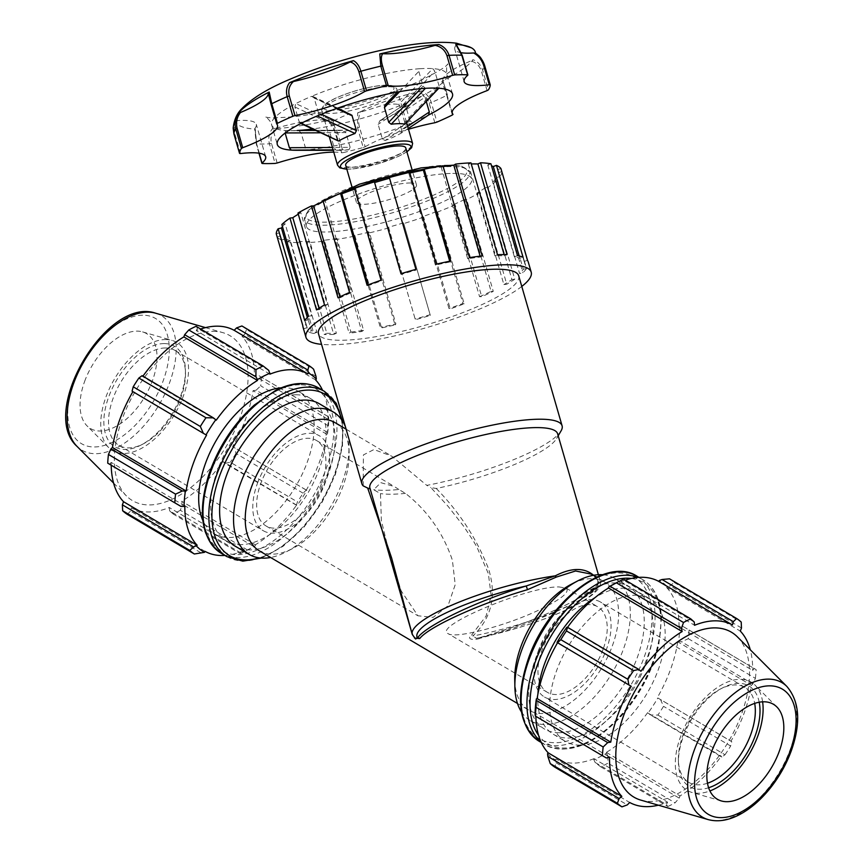 <?xml version="1.0" encoding="UTF-8"?>
<svg xmlns="http://www.w3.org/2000/svg" width="864" height="864" viewBox="0 0 864 864"><rect width="100%" height="100%" fill="white"/><g stroke="black" fill="none" stroke-linecap="round" stroke-linejoin="round"><path stroke-width="0.65" stroke-dasharray="4.32 3.24" d="M452.758 173.394A85.979 17.712 -16.1 0 1 471.658 178.826A85.979 17.712 -16.1 0 1 393.995 219.737A85.979 17.712 -16.1 0 1 306.482 226.616A85.979 17.712 -16.1 0 1 358.7 193.979A85.979 17.712 -16.1 0 1 452.758 173.394M409.601 182.984A31.266 6.448 -16.1 0 1 416.48 184.961A31.266 6.448 -16.1 0 1 388.238 199.843A31.266 6.448 -16.1 0 1 356.411 202.338A31.266 6.448 -16.1 0 1 375.397 190.469A31.266 6.448 -16.1 0 1 409.601 182.984M557.604 433.739A97.697 20.131 -16.1 0 1 556.675 438.415A97.697 20.131 -16.1 0 1 436.244 488.484L430.877 487.577L448.006 506.218L463.482 526.014L473.396 541.004L476.917 547.063L488.354 573.642L491.195 595.739L486.108 616.01L471.668 635.051A2.408 1.091 -132.1 0 1 472.824 636.012L476.539 638.334L480.341 637.416L480.6 638.118C476.129 640.192 465.091 640.127 471.668 635.051M436.244 488.484C459.41 512.071 476.863 538.909 488.603 569.009C496.822 595.836 491.562 618.17 472.824 636.012A97.697 20.131 163.9 0 0 599.951 580.111A97.697 20.131 163.9 0 0 593.957 575.564A2.408 2.02 -47.7 0 0 594.508 576.558A2.408 2.02 -47.7 0 0 594.508 576.569A2.408 2.02 -47.7 0 0 594.778 576.763C599.357 581.278 599.908 585.403 596.43 589.14C588.686 595.696 574.981 603.31 555.314 611.982C531.468 622.307 506.563 631.012 480.6 638.118M593.633 575.262L593.957 575.564C598.244 578.848 599.4 582.131 597.413 585.425A93.841 19.332 -16.1 0 1 480.33 637.47C527.116 624.532 582.649 599.854 597.413 585.425A2.408 2.192 47 0 0 596.43 589.14M598.385 574.711L599.951 580.111C607.63 597.132 537.559 625.946 476.539 638.334L480.341 637.427C505.958 629.996 529.027 621.724 549.526 612.598L560.65 607.5C577.206 599.616 589.129 592.434 596.43 585.943C598.795 583.762 598.147 580.64 594.508 576.558L594.778 576.763M412.247 634.403A97.697 20.131 163.9 0 0 413.521 636.466L410.195 627.275L413.424 636.163L415.541 638.971L413.521 636.466A2.408 1.825 -25.1 0 0 413.424 636.163L413.424 636.163A2.408 1.825 -25.1 0 0 412.808 635.504L414.482 638.064M370.202 489.078L370.31 488.992A97.697 20.131 -16.1 0 1 369.9 488.03M412.117 633.971L412.808 635.504M372.179 495.893L370.31 488.992M561.103 430.801A104.209 21.47 -16.1 0 1 426.784 485.374L430.877 487.577M350.719 114.113L348.948 114.037L311.386 96.412A91.184 18.792 -16.1 0 1 419.861 68.72L418.813 71.366L423.079 86.13L425.401 88.322M404.525 124.135L404.73 122.202L439.085 86.011L438.826 88.247M404.73 122.202L400.453 107.438L398.682 104.501L432.788 68.623L434.819 71.248L400.453 107.438M439.085 86.011L434.819 71.248M384.944 105.095L397.408 92.059M297.227 130.507A91.184 18.792 -16.1 0 1 290.812 130.691A91.184 18.792 -16.1 0 1 285.671 130.529L288.695 130.518L285.671 130.529A91.184 18.792 -16.1 0 1 271.642 124.913A91.184 18.792 -16.1 0 1 295.801 103.594L294.872 106.963L299.149 121.727L301.342 123.25L300.812 123.52M299.149 121.727L338.958 140.875M337.144 139.45L332.878 124.686L294.872 106.963M321.376 114.221L318.449 112.838L317.207 115.938M318.449 112.838L314.172 98.075L336.474 108.54M314.172 98.075L313.006 96.53L311.386 96.412A91.184 18.792 -16.1 0 0 295.801 103.594L333.547 121.122L332.878 124.686M298.598 130.432L301.104 132.818L305.381 147.593L304.398 150.012A91.184 18.792 -16.1 0 1 296.471 150.282M305.381 147.593L350.136 147.344L348.905 149.753L304.398 150.012A91.184 18.792 -16.1 0 0 412.592 122.396L385.085 140.519L382.417 139.104L378.14 124.34L379.825 120.776L407.074 102.74L379.825 120.776A39.074 8.057 -16.1 0 0 395.226 113.681L397.44 115.452L425.045 97.222L426.287 101.52M350.136 147.344L345.87 132.581L301.104 132.818M333.104 149.893L335.588 149.85L334.141 147.463L329.864 132.7L330.102 130.302L315.544 130.442L330.102 130.302A39.074 8.057 -16.1 0 0 335.059 130.734A39.074 8.057 -16.1 0 0 342.868 130.205L298.663 130.421M315.457 130.399L342.868 130.205L345.87 132.581M285.671 130.529L285.109 132.948M407.668 126.36L401.717 130.216L401.155 133.121L408.283 128.488M401.717 130.216L397.44 115.452M382.417 139.104L410.022 120.884L412.592 122.396A91.184 18.792 -16.1 0 0 428.458 115.085A91.184 18.792 -16.1 0 0 428.522 115.052M410.022 120.884L405.745 106.11L378.14 124.34M419.861 68.72A91.184 18.792 -16.1 0 1 432.788 68.623A91.184 18.792 -16.1 0 1 446.828 74.239A91.184 18.792 -16.1 0 1 422.658 95.558L425.045 97.222M405.745 106.11L407.074 102.74A91.184 18.792 -16.1 0 0 415.238 99.144A91.184 18.792 -16.1 0 0 422.658 95.558L395.226 113.681M385.906 104.598A39.074 8.057 -16.1 0 1 393.336 104.069A39.074 8.057 -16.1 0 1 398.682 104.501M333.547 121.122A39.074 8.057 -16.1 0 1 348.948 114.037M348.905 149.753A39.074 8.057 -16.1 0 1 340.729 150.325A39.074 8.057 -16.1 0 1 335.588 149.85M408.283 128.498L401.177 133.099A39.074 8.057 -16.1 0 1 385.085 140.519M405.756 147.895A31.266 6.448 -16.1 0 1 377.514 162.778A31.266 6.448 -16.1 0 1 345.686 165.272M343.321 152.604L341.604 152.777L335.945 133.186L328.352 119.869L331.279 119.632L337.651 133.013L343.321 152.604A130.27 26.838 -16.1 0 0 363.247 147.517L357.588 127.926L357.61 112.914A124.74 25.704 163.9 0 0 421.502 90.871C426.33 93.355 429.592 97.232 431.287 102.514L436.957 122.105M277.15 163.004L271.48 143.402C270.151 137.506 271.609 132.44 275.864 128.196L272.128 129.006A124.74 25.704 163.9 0 0 331.279 119.632M271.48 143.402L269.428 143.824C268.088 138.456 268.996 133.51 272.138 129.006M233.172 128.045L235.505 120.366A124.74 25.704 163.9 0 0 255.247 129.136L256.651 143.921L262.321 163.512M441.86 81.497L442.854 80.395L447.401 94.824L446.699 95.418L441.86 81.497A124.74 25.704 163.9 0 0 473.094 59.724C477.749 61.549 480.956 65.07 482.717 70.297L488.387 89.888M333.752 152.14A62.273 12.83 -16.1 0 1 341.604 152.777M275.864 128.196A62.273 12.83 -16.1 0 1 328.352 119.869M357.599 112.903L360.947 111.553C358.42 116.089 357.944 121.295 359.51 127.17L365.17 146.761L363.247 147.517M365.17 146.761A62.273 12.83 -16.1 0 1 408.499 129.254M434.819 122.753L429.149 103.162C427.194 97.427 423.36 93.701 417.647 92.005L421.502 90.871M360.947 111.553A62.273 12.83 -16.1 0 1 417.647 92.005M487.069 90.634L481.399 71.032C479.347 65.383 475.74 62.057 470.556 61.074L473.094 59.724M442.854 80.395A62.273 12.83 -16.1 0 1 470.556 61.074M467.759 75.222L462.089 55.631C460.177 49.993 458.179 46.516 456.084 45.198L455.803 44.41M461.344 52.747A62.273 12.83 -16.1 0 1 454.766 49.237A62.273 12.83 -16.1 0 1 456.084 45.198M235.505 120.366L237.449 120.571A62.273 12.83 -16.1 0 1 256.284 124.308A62.273 12.83 -16.1 0 1 254.966 128.358L256.651 143.921A130.27 26.838 -16.1 0 0 269.428 143.824L275.098 163.415M237.449 120.571C234.425 123.66 233.561 128.12 234.868 133.963L240.527 153.554M442.94 165.791L441.137 166.936A113.724 23.436 -16.1 0 1 443.189 166.622M441.137 166.936L467.694 258.768A113.724 23.436 -16.1 0 1 480.362 257.062L482.177 255.917M480.103 256.165L480.362 257.062M469.508 257.634L467.694 258.768M409.676 172.346L408.834 173.318A113.724 23.436 -16.1 0 1 409.882 173.07M408.834 173.318L435.402 265.151A113.724 23.436 -16.1 0 1 449.928 261.965L450.77 261.004M449.712 261.22L449.928 261.965M436.244 264.19L435.402 265.151M389.351 177.541L389.567 178.232A113.724 23.436 -16.1 0 1 389.567 178.232L415.919 269.374M401.177 274.417L400.961 273.715L401.177 274.417A113.724 23.436 -16.1 0 1 416.135 270.076M354.683 189.097A113.724 23.436 -16.1 0 1 355.73 188.73L382.298 280.573L381.046 280.217M368.15 284.893L368.366 285.649A113.724 23.436 -16.1 0 1 382.298 280.573M367.114 285.293L368.366 285.649M355.73 188.73L354.478 188.374M323.222 201.452A113.724 23.436 -16.1 0 1 325.145 200.599L351.713 292.442L349.553 292.453M339.919 296.849L340.178 297.756A113.724 23.436 -16.1 0 1 351.713 292.442M338.008 297.767L340.178 297.756M325.145 200.599L322.985 200.621M298.285 214.186A113.724 23.436 -16.1 0 1 300.823 212.674L327.391 304.517L324.529 304.906M319.01 308.275L319.378 309.55A113.724 23.436 -16.1 0 1 327.391 304.517M316.516 309.928L319.378 309.55M300.823 212.674L297.961 213.062M282.474 226.627A113.724 23.436 -16.1 0 1 285.142 223.776L311.71 315.619L308.426 316.332M307.303 317.455L308.005 319.874A113.724 23.436 -16.1 0 1 311.71 315.619M304.711 320.587L308.005 319.874M285.142 223.776L281.858 224.5M303.016 327.143A117.234 24.16 163.9 0 0 303.772 328.698L277.204 236.866L280.595 235.883A113.724 23.436 -16.1 0 1 279.828 234.328A113.724 23.436 -16.1 0 1 279.634 232.816L306.202 324.659L302.821 325.642M280.595 235.883L307.163 327.715A113.724 23.436 -16.1 0 1 306.396 326.16A113.724 23.436 -16.1 0 1 306.202 324.659M303.772 328.698L307.163 327.715M279.634 232.816L276.253 233.798M290.369 240.484A113.724 23.436 -16.1 0 1 284.839 238.918L311.407 330.75L308.254 331.895A117.234 24.16 163.9 0 0 313.783 333.472L287.215 241.628L290.369 240.484L316.937 332.327A113.724 23.436 -16.1 0 1 311.407 330.75M313.783 333.472L316.937 332.327M284.839 238.918L281.686 240.062L308.254 331.895M309.809 241.391A113.724 23.436 -16.1 0 1 300.24 241.466L326.808 333.299L324.194 334.508A117.234 24.16 163.9 0 0 333.763 334.433L307.195 242.59L309.809 241.391L336.377 333.223A113.724 23.436 -16.1 0 1 326.808 333.299M333.763 334.433L336.377 333.223M300.24 241.466L297.626 242.665L324.194 334.508M337.014 238.507A113.724 23.436 -16.1 0 1 324.346 240.224L350.914 332.057L349.099 333.202A117.234 24.16 163.9 0 0 361.757 331.484L335.2 239.652L337.014 238.507L363.571 330.35A113.724 23.436 -16.1 0 1 350.914 332.057M361.757 331.484L363.571 330.35M324.346 240.224L322.531 241.358L349.099 333.202M369.306 232.124A113.724 23.436 -16.1 0 1 354.78 235.31L381.348 327.154L380.506 328.115A117.234 24.16 163.9 0 0 395.032 324.929L368.464 233.096L369.306 232.124L395.874 323.968A113.724 23.436 -16.1 0 1 381.348 327.154M395.032 324.929L395.874 323.968M354.78 235.31L353.938 236.272L380.506 328.115M403.531 222.869A113.724 23.436 -16.1 0 1 388.573 227.21L415.357 319.745A117.234 24.16 163.9 0 0 430.315 315.403L403.747 223.56L430.099 314.701A113.724 23.436 -16.1 0 1 415.141 319.043M430.315 315.403L430.099 314.701M388.573 227.21L415.357 319.745M436.342 211.637A113.724 23.436 -16.1 0 1 422.41 216.713L448.978 308.545L450.23 308.902A117.234 24.16 163.9 0 0 464.162 303.826L437.594 211.993L436.342 211.637L462.91 303.469A113.724 23.436 -16.1 0 1 448.978 308.545M464.162 303.826L462.91 303.469M422.41 216.713L423.662 217.069L450.23 308.902M464.53 199.53A113.724 23.436 -16.1 0 1 452.995 204.844L479.563 296.676L481.723 296.665A117.234 24.16 163.9 0 0 493.268 291.352L466.7 199.508L464.53 199.53L491.098 291.362A113.724 23.436 -16.1 0 1 479.563 296.676M493.268 291.352L491.098 291.362M452.995 204.844L455.155 204.822L481.723 296.665M485.33 187.736A113.724 23.436 -16.1 0 1 477.317 192.769L503.885 284.602L506.747 284.213A117.234 24.16 163.9 0 0 514.76 279.191L488.192 187.348L485.33 187.736L511.898 279.569A113.724 23.436 -16.1 0 1 503.885 284.602M514.76 279.191L511.898 279.569M477.317 192.769L480.179 192.38L506.747 284.213M496.703 177.412A113.724 23.436 -16.1 0 1 492.998 181.667L519.566 273.499L522.85 272.786A117.234 24.16 163.9 0 0 526.565 268.531L499.997 176.688L496.703 177.412L523.271 269.244A113.724 23.436 -16.1 0 1 519.566 273.499M526.565 268.531L523.271 269.244M492.998 181.667L496.282 180.943L522.85 272.786M500.936 168.577L497.545 169.56A113.724 23.436 -16.1 0 1 498.312 171.115A113.724 23.436 -16.1 0 1 498.506 172.627L525.074 264.46L528.455 263.477A117.234 24.16 163.9 0 0 528.26 261.976M497.545 169.56L524.113 261.403A113.724 23.436 -16.1 0 1 524.88 262.958A113.724 23.436 -16.1 0 1 525.074 264.46M527.504 260.42L524.113 261.403M498.506 172.627L501.822 171.666M527.623 260.604L528.455 263.477M490.925 163.814L487.771 164.959A113.724 23.436 -16.1 0 1 491.519 165.877M487.771 164.959L514.339 256.792A113.724 23.436 -16.1 0 1 519.869 258.368L523.022 257.224M519.188 256.014L519.869 258.368M517.493 255.647L514.339 256.792M521.77 286.438A117.234 24.16 -16.1 0 1 425.304 327.974A117.234 24.16 -16.1 0 1 321.559 344.358M281.686 240.062A117.234 24.16 -16.1 0 1 277.204 236.866M297.626 242.665A117.234 24.16 -16.1 0 1 287.215 241.628M322.531 241.358A117.234 24.16 -16.1 0 1 307.195 242.59M353.938 236.272A117.234 24.16 -16.1 0 1 335.2 239.652M388.789 227.902A117.234 24.16 -16.1 0 1 368.464 233.096M423.662 217.069A117.234 24.16 -16.1 0 1 403.747 223.56M455.155 204.822A117.234 24.16 -16.1 0 1 437.594 211.993M480.179 192.38A117.234 24.16 -16.1 0 1 466.7 199.508M496.282 180.943A117.234 24.16 -16.1 0 1 488.192 187.348M501.887 171.644A117.234 24.16 -16.1 0 1 499.997 176.688M470.945 162.853L468.331 164.052A113.724 23.436 -16.1 0 1 471.258 163.955M468.331 164.052L494.899 255.895A113.724 23.436 -16.1 0 1 504.468 255.82L507.071 254.61M504.101 254.556L504.468 255.82M497.513 254.686L494.899 255.895M398.887 489.521L394.373 486.551L380.83 482.663L373.702 489.715L380.473 493.582L381.37 520.636L389.74 554.785L401.198 590.922L417.949 615.784L433.166 617.371L447.995 605.761L455.209 584.69L452.401 560.25C443.135 532.894 427.486 510.613 405.464 493.387L398.887 489.521A104.209 21.47 -16.1 0 1 373.702 489.715M405.464 493.387A97.697 20.131 -16.1 0 1 380.473 493.582M559.138 586.948L566.114 588.103C570.359 592.088 560.855 599.605 537.635 610.654C504.122 626.378 455.112 638.993 448.178 633.668C431.536 626.81 528.552 585.954 559.138 586.948M363.182 485.86L363.42 454.907L373.972 449.55L391.673 456.127L426.784 485.374M518.702 275.8A104.209 21.47 -16.1 0 1 424.559 325.393A104.209 21.47 -16.1 0 1 318.481 333.72M321.754 482.998A49.626 27.54 120.6 0 0 316.526 440.51A49.626 27.54 120.6 0 0 267.57 469.217A49.626 27.54 120.6 0 0 266.015 525.949A49.626 27.54 120.6 0 0 321.754 482.998M514.728 679.795A74.434 41.31 120.6 0 0 528.779 710.154A74.434 41.31 120.6 0 0 612.392 645.732A74.434 41.31 120.6 0 0 604.562 582.012A74.434 41.31 120.6 0 0 571.18 584.323M521.446 711.914A82.706 45.9 120.6 0 0 530.496 720.781A82.706 45.9 120.6 0 0 545.173 724.507A82.706 45.9 120.6 0 0 623.398 649.199A82.706 45.9 120.6 0 0 614.693 578.394A82.706 45.9 120.6 0 0 602.564 574.733M335.081 422.658A74.434 41.31 -59.4 0 1 349.132 453.017A74.434 41.31 -59.4 0 1 342.911 486.378A74.434 41.31 -59.4 0 1 292.68 548.489A74.434 41.31 -59.4 0 1 259.297 550.8M345.308 426.47A82.706 45.9 -59.4 0 1 348.98 445.77A82.706 45.9 -59.4 0 1 342.068 482.836A82.706 45.9 -59.4 0 1 286.254 551.848A82.706 45.9 -59.4 0 1 270.605 557.485M537.905 694.084A82.706 45.9 120.6 0 0 553.381 734.314A82.706 45.9 120.6 0 0 568.058 738.04A82.706 45.9 120.6 0 0 641.218 674.752A82.706 45.9 120.6 0 0 637.578 591.926A82.706 45.9 120.6 0 0 594.864 597.748M559.105 732.748A82.706 45.9 120.6 0 0 632.264 669.46A82.706 45.9 120.6 0 0 628.614 586.634A82.706 45.9 120.6 0 0 547.02 634.457A82.706 45.9 120.6 0 0 544.417 729.011A82.706 45.9 120.6 0 0 559.105 732.748M295.801 394.772A82.706 45.9 -59.4 0 1 310.489 398.509A82.706 45.9 -59.4 0 1 307.886 493.052A82.706 45.9 -59.4 0 1 226.282 540.886A82.706 45.9 -59.4 0 1 222.642 458.06A82.706 45.9 -59.4 0 1 295.801 394.772M319.442 403.801A82.706 45.9 -59.4 0 1 316.84 498.355A82.706 45.9 -59.4 0 1 235.246 546.188M538.726 649.847A55.134 30.596 120.6 0 0 544.525 697.043A55.134 30.596 120.6 0 0 598.925 665.161A55.134 30.596 120.6 0 0 600.653 602.122A55.134 30.596 120.6 0 0 590.868 599.638A55.134 30.596 120.6 0 0 538.726 649.847M603.072 649.35A49.626 27.54 -59.4 0 1 547.333 692.302A49.626 27.54 -59.4 0 1 548.888 635.569A49.626 27.54 -59.4 0 1 597.856 606.874A49.626 27.54 -59.4 0 1 603.072 649.35M257.396 483.484A55.134 30.596 -59.4 0 1 319.334 435.769A55.134 30.596 -59.4 0 1 321.764 490.99A55.134 30.596 -59.4 0 1 272.992 533.174A55.134 30.596 -59.4 0 1 263.207 530.69A55.134 30.596 -59.4 0 1 257.396 483.484M296.32 505.526L297.4 501.898A110.279 61.193 120.6 0 0 303.048 493.16L306.31 490.05L306.817 490.396A103.658 57.521 -59.4 0 1 297.032 505.548L225.029 463.374L230.299 462.218L297.4 501.898M306.817 490.396L306.288 490.104A102.557 56.905 120.6 0 0 326.732 434.225L327.488 433.922L327.802 425.509A110.279 61.193 120.6 0 0 328.547 416.804L328.774 418.824A103.658 57.521 -59.4 0 1 327.488 433.922M328.774 418.824L328.007 419.299A102.557 56.905 120.6 0 0 322.564 390.28M224.899 555.444A102.557 56.905 120.6 0 0 242.946 551.092L242.795 552.042L240.224 553.651A110.279 61.193 120.6 0 0 244.998 551.318A110.279 61.193 120.6 0 0 247.46 549.99L255.344 545.692A103.658 57.521 -59.4 0 1 250.139 548.629A103.658 57.521 -59.4 0 1 242.795 552.042M255.344 545.692L255.355 544.806A102.557 56.905 120.6 0 0 296.6 505.094L297.032 505.548M281.264 387.806A82.706 45.9 -59.4 0 1 283.846 387.698A82.706 45.9 -59.4 0 1 298.523 391.435A82.706 45.9 -59.4 0 1 295.931 485.989A82.706 45.9 -59.4 0 1 214.326 533.812A82.706 45.9 -59.4 0 1 202.835 520.441M306.288 490.104L232.643 446.548L306.31 490.05M303.048 493.16L235.937 453.47L235.019 447.898M255.355 544.806L181.71 501.26L182.444 504.371L253.746 546.523M247.46 549.99L180.349 510.3L182.444 504.371M205.049 551.372L131.414 507.827L130.518 511.142L201.82 553.306M127.235 514.318L130.518 511.142M184.842 505.958L111.197 462.402L109.663 464.26L180.954 506.412M107.719 463.158L109.663 464.26M206.561 435.143L132.084 391.165M328.007 419.299L254.362 375.743L257.44 374.803L328.73 416.966M328.547 416.804L257.44 374.803M268.758 370.375L197.467 328.212L196.042 326.311M269.903 374.166L196.258 330.61A102.557 56.905 -59.4 0 1 200.61 329.022M197.467 328.212L196.258 330.61M212.965 331.355A95.796 53.158 -59.4 0 1 222.988 332.683A95.796 53.158 -59.4 0 1 226.962 445.208A95.796 53.158 -59.4 0 1 126.446 495.936A95.796 53.158 -59.4 0 1 131.252 398.606A95.796 53.158 -59.4 0 1 212.965 331.355M241.909 325.966A110.279 61.193 -59.4 0 1 246.499 329.53L313.61 369.209M316.008 376.391L244.706 334.228L246.499 329.53M244.706 334.228L242.028 336.442A102.557 56.905 -59.4 0 1 254.362 375.743M261.436 377.114A110.279 61.193 -59.4 0 1 260.69 385.819L327.802 425.509M327.424 432.378L256.122 390.215L260.69 385.819M256.122 390.215L253.087 390.679A102.557 56.905 -59.4 0 1 232.643 446.548M235.937 453.47A110.279 61.193 -59.4 0 1 230.299 462.218M225.029 463.374L222.955 461.549A102.557 56.905 -59.4 0 1 181.71 501.26M180.349 510.3A110.279 61.193 -59.4 0 1 173.113 513.961L240.224 553.651M240.926 553.003L169.636 510.851L173.113 513.961M169.636 510.851L169.301 507.535A102.557 56.905 -59.4 0 1 131.414 507.827M111.208 465.221A102.557 56.905 -59.4 0 1 111.197 462.402M142.074 375.689L142.603 376.607A102.557 56.905 -59.4 0 1 142.906 376.186M216.248 420.152L142.603 376.607M242.946 551.092L169.301 507.535M296.6 505.094L222.955 461.549M326.732 434.225L253.087 390.679M315.673 379.987L242.028 336.442M165.294 347.976A55.134 30.596 120.6 0 0 116.51 390.172A55.134 30.596 120.6 0 0 118.951 445.381A55.134 30.596 120.6 0 0 128.736 447.876A55.134 30.596 120.6 0 0 143.672 443.675A55.134 30.596 120.6 0 0 185.49 372.956A55.134 30.596 120.6 0 0 175.079 350.46A55.134 30.596 120.6 0 0 165.294 347.976M164.02 343.58A58.45 32.432 -59.4 0 1 185.425 370.051A58.45 32.432 -59.4 0 1 141.102 445.014A58.45 32.432 -59.4 0 1 105.559 407.516A58.45 32.432 -59.4 0 1 164.02 343.58M165.488 339.552A62.888 34.895 -59.4 0 1 172.076 340.416A62.888 34.895 -59.4 0 1 181.246 401.35A62.888 34.895 -59.4 0 1 123.79 453.492A62.888 34.895 -59.4 0 1 108.691 447.595A62.888 34.895 -59.4 0 1 111.845 383.702A62.888 34.895 -59.4 0 1 165.488 339.552M84.661 381.337A55.134 30.596 -59.4 0 1 142.571 331.895A55.134 30.596 -59.4 0 1 150.617 385.312A55.134 30.596 -59.4 0 1 100.246 431.028A55.134 30.596 -59.4 0 1 87.016 425.855A55.134 30.596 -59.4 0 1 84.661 381.337M682.906 626.4L689.029 629.975A110.279 61.193 -59.4 0 1 688.295 638.68L681.588 641.812L678.499 641.488A103.658 57.521 120.6 0 0 679.784 626.4L682.906 626.4L756.14 669.654L689.029 629.975M688.295 638.68L755.406 678.359L752.89 683.964L681.588 641.812M755.406 678.359A110.279 61.193 120.6 0 0 756.14 669.654M669.514 578.815A110.279 61.193 -59.4 0 1 674.104 582.379L670.172 585.824L667.321 586.667A103.658 57.521 120.6 0 0 659.362 580.478M674.104 582.379L741.215 622.069M741.474 627.988L670.172 585.824M623.635 579.172L621.065 580.781A103.658 57.521 120.6 0 0 613.721 584.183M694.224 621.972L622.933 579.809M535.129 715.856L606.42 758.009M547.549 753.71A103.658 57.521 120.6 0 0 555.509 759.899L555.984 762.739L554.839 767.167M555.984 762.739L627.286 804.902M607.91 755.968L607.943 763.16A110.279 61.193 -59.4 0 1 600.718 766.811L595.102 762.437L593.806 759.607A103.658 57.521 120.6 0 0 606.355 753.257L607.91 755.968L679.212 798.12L675.054 802.84L607.943 763.16M600.718 766.811L667.818 806.501L666.392 804.6L595.102 762.437M667.818 806.501A110.279 61.193 120.6 0 0 675.054 802.84M660.485 699.484L663.53 706.331A110.279 61.193 -59.4 0 1 657.893 715.068L650.495 714.96L648.054 713.113A103.658 57.521 120.6 0 0 657.828 697.961L731.776 741.647L730.642 746.01L663.53 706.331M657.893 715.068L725.004 754.758L721.786 757.123L650.495 714.96M725.004 754.758A110.279 61.193 120.6 0 0 730.642 746.01M640.872 800.129A95.796 53.158 120.6 0 0 650.894 801.457A95.796 53.158 120.6 0 0 732.607 734.206A95.796 53.158 120.6 0 0 737.413 636.876M658.368 805.194A102.557 56.905 120.6 0 0 667.602 802.202L666.392 804.6M679.212 798.12L680.011 795.928A102.557 56.905 120.6 0 0 721.256 756.205L721.786 757.123M731.776 741.647L730.944 741.215A102.557 56.905 120.6 0 0 751.388 685.336L752.89 683.964M754.196 668.552L752.663 670.41A102.557 56.905 120.6 0 0 750.276 649.771M566.827 627.264L640.904 671.263M621.065 580.781L620.914 581.731L694.559 625.277M667.321 586.667L666.684 587.552L740.329 631.109M678.499 641.488L677.743 641.79L751.388 685.336M648.054 713.113L721.256 756.205M593.806 759.607L593.957 758.657L667.602 802.202M647.622 712.66A102.557 56.905 -59.4 0 1 606.366 752.382L606.355 753.257M606.366 752.382L680.011 795.928M707.486 783.238A55.134 30.596 -59.4 0 1 698.566 784.836A55.134 30.596 -59.4 0 1 688.781 782.352A55.134 30.596 -59.4 0 1 678.37 759.866A55.134 30.596 -59.4 0 1 720.187 689.137A55.134 30.596 -59.4 0 1 735.124 684.936A55.134 30.596 -59.4 0 1 744.908 687.431A55.134 30.596 -59.4 0 1 754.693 703.393M759.208 702.216A58.45 32.432 120.6 0 0 722.758 687.798A58.45 32.432 120.6 0 0 678.434 762.761A58.45 32.432 120.6 0 0 699.84 789.242A58.45 32.432 120.6 0 0 708.62 787.752M762.62 701.816A62.888 34.895 120.6 0 0 755.168 685.217A62.888 34.895 120.6 0 0 740.07 679.32A62.888 34.895 120.6 0 0 682.614 731.462A62.888 34.895 120.6 0 0 691.783 792.396A62.888 34.895 120.6 0 0 698.371 793.26A62.888 34.895 120.6 0 0 709.916 790.938M535.864 716.332A102.557 56.905 -59.4 0 1 535.853 713.524L609.498 757.069M535.853 713.524L535.086 713.988M557.55 642.762A102.557 56.905 -59.4 0 1 557.582 642.719L631.217 686.264M557.582 642.719L557.042 642.416M620.914 581.731A102.557 56.905 -59.4 0 1 625.266 580.133M666.684 587.552A102.557 56.905 -59.4 0 1 679.018 626.864L752.663 670.41M679.018 626.864L679.784 626.4M677.743 641.79A102.557 56.905 -59.4 0 1 657.299 697.669L730.944 741.215M593.957 758.657A102.557 56.905 -59.4 0 1 556.07 758.948L629.716 802.494M556.07 758.948L555.509 759.899M580.014 745.114A82.706 45.9 120.6 0 0 653.184 681.826A82.706 45.9 120.6 0 0 649.534 599A82.706 45.9 120.6 0 0 567.929 646.834A82.706 45.9 120.6 0 0 565.337 741.388A82.706 45.9 120.6 0 0 580.014 745.114M448.351 165.143A83.56 17.215 163.9 0 0 335.113 194.044A83.56 17.215 163.9 0 0 324.551 222.156A83.56 17.215 163.9 0 0 437.778 193.255A83.56 17.215 163.9 0 0 448.351 165.143M424.148 169.236A85.979 17.712 -16.1 0 1 450.792 166.59A85.979 17.712 -16.1 0 1 469.692 172.022A85.979 17.712 -16.1 0 1 439.916 195.512A85.979 17.712 -16.1 0 1 354.164 221.897A85.979 17.712 -16.1 0 1 304.517 219.812A85.979 17.712 -16.1 0 1 340.686 193.493M423.079 86.13L420.66 88.7M399.654 91.649L418.813 71.366M334.141 147.463L332.413 147.485M320.609 132.808L329.864 132.7M337.532 165.175A39.074 8.057 163.9 0 0 360.094 166.126A39.074 8.057 163.9 0 0 399.071 154.138A39.074 8.057 163.9 0 0 412.603 143.456M406.858 151.686A36.666 7.56 -16.1 0 1 398.25 156.416A36.666 7.56 -16.1 0 1 346.788 169.063M388.325 86.746A39.074 8.057 -16.1 0 1 396.922 89.219A39.074 8.057 -16.1 0 1 383.378 99.889A39.074 8.057 -16.1 0 1 344.401 111.888A39.074 8.057 -16.1 0 1 321.84 110.938A39.074 8.057 -16.1 0 1 345.568 96.109A39.074 8.057 -16.1 0 1 388.325 86.746M385.884 85.298A36.666 7.56 163.9 0 0 336.193 97.988A36.666 7.56 163.9 0 0 331.56 110.322A36.666 7.56 163.9 0 0 381.24 97.643A36.666 7.56 163.9 0 0 385.884 85.298M335.945 133.186L337.651 133.013A130.27 26.838 -16.1 0 0 357.588 127.926L359.51 127.17M407.074 102.74A91.184 18.792 -16.1 0 1 312.476 129.006M452.369 115.009L446.699 95.418A130.27 26.838 -16.1 0 1 439.247 98.96A130.27 26.838 -16.1 0 1 431.287 102.514L429.149 103.162M484.574 65.34A130.27 26.838 -16.1 0 1 482.717 70.297L481.399 71.032M447.368 94.77L443.21 81.713M259.178 153.209L256.381 143.521M234.868 133.963L233.906 133.877M631.314 578.47A93.733 52.013 -59.4 0 1 651.683 666.274A93.733 52.013 -59.4 0 1 564.397 748.03A93.733 52.013 -59.4 0 1 538.564 735.307M540.983 741.863A95.936 53.233 120.6 0 0 545.065 744.768A95.936 53.233 120.6 0 0 562.086 749.099A95.936 53.233 120.6 0 0 646.963 675.68A95.936 53.233 120.6 0 0 642.73 579.604A95.936 53.233 120.6 0 0 638.226 577.422M636.93 576.169A95.936 53.233 -59.4 0 1 641.164 672.257A95.936 53.233 -59.4 0 1 556.297 745.675A95.936 53.233 -59.4 0 1 539.266 741.344M528.941 658.26A93.733 52.013 120.6 0 0 555.444 742.738A93.733 52.013 120.6 0 0 644.101 657.374A93.733 52.013 120.6 0 0 617.598 572.908A93.733 52.013 120.6 0 0 528.941 658.26M299.462 384.782A93.733 52.013 120.6 0 0 210.805 470.135A93.733 52.013 120.6 0 0 237.308 554.612A93.733 52.013 120.6 0 0 325.966 469.249A93.733 52.013 120.6 0 0 299.462 384.782M318.794 388.044A95.936 53.233 -59.4 0 1 328.903 470.178A95.936 53.233 -59.4 0 1 221.13 553.219M226.93 556.643A95.936 53.233 120.6 0 0 334.692 473.602A95.936 53.233 120.6 0 0 324.594 391.478M341.237 419.202A93.733 52.013 -59.4 0 1 334.919 474.552A93.733 52.013 -59.4 0 1 259.243 557.863M142.636 315.198A72.727 40.36 120.6 0 0 73.85 381.424A72.727 40.36 120.6 0 0 94.414 446.969A72.727 40.36 120.6 0 0 163.199 380.732A72.727 40.36 120.6 0 0 142.636 315.198M155.725 313.232A78.127 43.351 -59.4 0 1 169.646 382.558A78.127 43.351 -59.4 0 1 77.004 446.364M708.134 819.58A78.127 43.351 120.6 0 0 716.31 820.66A78.127 43.351 120.6 0 0 790.193 749.52A78.127 43.351 120.6 0 0 786.856 686.448M306.482 226.616L304.517 219.812L308.178 210.535L313.664 205.891M453.978 165.11L461.689 166.147L469.692 172.022L471.658 178.826M370.321 489.024L372.47 496.93M556.675 438.415L558.198 435.791M312.854 96.455L337.705 108.108M346.842 169.236L353.7 168.89L377.978 163.858L398.596 156.341L406.901 151.859M406.49 122.321L396.922 89.219L394.654 86.54L390.971 85.417C387.364 84.629 376.369 85.018 356.746 90.461C337.165 96.314 327.456 101.952 324.842 104.544L322.304 107.492L321.84 110.938L329.335 136.868M452.498 93.83L446.828 74.239C446.321 67.63 446.666 64.206 447.865 63.958C446.645 66.55 437.044 72.328 419.072 81.302C402.527 88.884 383.389 95.872 361.66 102.287C335.902 109.728 312.941 114.577 292.777 116.813C276.253 118.044 267.084 118.033 265.27 116.78C266.09 116.575 271.76 122.191 271.642 124.913L277.301 144.504M452.293 113.13L443.221 81.745M464.141 81.637L454.766 49.237M277.495 125.204L268.423 93.82M258.952 153.176L256.241 143.77L254.75 128.801M265.658 156.697L256.284 124.308M233.885 133.844L233.172 127.948M340.729 150.325L333.234 150.314M290.812 130.691L335.059 130.734M279.828 234.328L306.396 326.16M498.312 171.115L524.88 262.958M416.48 184.961L412.02 169.571M356.411 202.338L351.961 186.937M316.526 440.51L394.373 486.551M266.015 525.949L417.938 615.784M517.482 703.48L528.779 710.154M346.097 429.17L391.673 456.127M593.266 575.327L604.562 582.012M349.132 453.017L348.98 445.77M292.68 548.489L286.254 551.848M541.296 742.532L545.065 744.768C567.259 755.19 592.229 746.129 619.974 717.574C639.522 695.876 652.493 671.458 658.876 644.35L661.478 618.376C660.679 599.886 654.426 586.958 642.73 579.604L638.96 577.368M261.295 558.079L283.09 546.286L304.096 526.954L322.153 502.124L335.416 474.368L342.522 446.148L342.414 420.898M566.114 588.103L597.856 606.874M547.333 692.302L448.178 633.668M250.139 548.629L244.998 551.318M143.672 443.675L141.102 445.014M185.49 372.956L185.425 370.051M118.951 445.381L263.207 530.69M175.079 350.46L319.334 435.769M113.584 483.041L126.446 495.936M205.492 327.618L222.988 332.683M310.489 398.509L298.523 391.435M226.282 540.886L214.326 533.812M142.571 331.895L172.076 340.416M108.691 447.595L87.016 425.855M678.37 759.866L678.434 762.761M720.187 689.137L722.758 687.798M688.781 782.352L544.525 697.043M744.908 687.431L600.653 602.122M530.496 720.781L544.417 729.011M614.693 578.394L628.614 586.634M553.381 734.314L565.337 741.388M637.578 591.926L649.534 599M721.289 800.928L691.783 792.396M776.855 706.957L755.168 685.217"/><path stroke-width="1.3" d="M593.957 575.564C584.464 567.389 571.558 567.486 555.239 575.856A2.408 1.436 -118 0 0 556.351 577.066L575.575 570.985L591.17 574.096L593.266 575.327M414.482 638.064L419.688 638.582A2.408 2.279 -143 0 0 417.442 637.956A93.841 19.332 -16.1 0 1 526.241 585.976C477.824 600.653 426.211 625.309 417.442 637.956L415.595 639.014L412.247 634.403A97.697 20.131 163.9 0 1 457.747 602.662A97.697 20.131 163.9 0 1 555.239 575.856L526.241 585.976L527.494 589.669L556.351 577.066M419.688 638.582C428.771 626.692 479.909 603.493 527.494 589.669M412.117 633.971L391.532 557.669L367.675 488.063L370.31 488.992M412.247 634.403L372.179 495.893M372.503 497.038L369.9 488.03A97.697 20.131 -16.1 0 1 458.158 441.547A97.697 20.131 -16.1 0 1 557.604 433.739L598.385 574.711M367.675 488.063L363.182 485.86A104.209 21.47 -16.1 0 1 361.876 483.721A104.209 21.47 -16.1 0 1 425.164 444.172A104.209 21.47 -16.1 0 1 539.179 419.213A104.209 21.47 -16.1 0 1 562.086 425.801A104.209 21.47 -16.1 0 1 561.103 430.801L558.198 435.791M420.66 88.7L388.724 122.321L391.208 124.232L425.401 88.322A91.184 18.792 -16.1 0 1 438.556 88.225L404.806 124.06L439.009 88.052M388.724 122.321L384.448 107.557L399.654 91.649M397.408 92.059L384.944 105.095L384.448 107.557M300.272 123.26L338.429 140.994L301.342 123.25A91.184 18.792 -16.1 0 1 317.207 115.938L355.028 133.477L356.443 130.561L351.95 115.268L337.705 108.108M332.413 147.485L289.375 147.712L291.244 150.109L333.104 149.893M289.375 147.712L285.131 133.045M312.476 129.006A91.184 18.792 -16.1 0 1 298.598 130.432L298.739 130.432M297.227 130.507A91.184 18.792 -16.1 0 0 298.598 130.432L315.457 130.399M426.287 101.52L429.322 111.996L428.598 115.009L408.283 128.498M408.283 128.488L428.458 115.085M391.208 124.232A39.074 8.057 -16.1 0 1 399.006 123.66A39.074 8.057 -16.1 0 1 404.525 124.135M338.958 140.875A39.074 8.057 -16.1 0 1 355.028 133.477M351.961 186.937L345.686 165.272A31.266 6.448 -16.1 0 1 364.684 153.403A31.266 6.448 -16.1 0 1 398.887 145.919A31.266 6.448 -16.1 0 1 405.756 147.895L412.02 169.571M233.906 133.877L233.172 128.045C234.144 119.707 237.071 113.227 241.931 108.605C252.115 98.204 268.164 88.409 290.088 79.207C317.509 67.5 347.274 57.996 379.382 50.684C411.718 43.362 437.432 40.867 456.538 43.2L471.355 47.79A124.74 25.704 163.9 0 0 455.803 44.41L456.084 45.198L455.803 44.41M237.967 113.832C235.181 118.487 234.436 123.498 235.742 128.855L241.412 148.446L242.73 147.712L237.06 128.11C235.775 122.234 236.92 117.029 240.494 112.482L237.967 113.821A124.74 25.704 163.9 0 1 269.19 92.048L268.207 93.15L271.069 104.328L271.76 103.734L269.19 92.048M289.559 82.674C286.6 86.681 285.811 91.336 287.172 96.638L292.842 116.23L294.98 115.582L289.31 95.99C287.939 90.202 289.3 85.385 293.404 81.54L289.548 82.674A124.74 25.704 163.9 0 1 353.452 60.642L350.104 61.992C354.24 62.996 357.188 66.323 358.96 71.982L364.619 91.573L366.552 90.817A130.27 26.838 -16.1 0 1 386.478 85.73L388.184 85.558L382.525 65.966C380.884 60.275 380.948 56.171 382.709 53.676L379.782 53.924L380.808 66.139L386.478 85.73M358.96 71.982L360.882 71.226C359.294 65.999 356.821 62.467 353.452 60.653M438.923 44.539L435.186 45.349C441.05 46.645 444.982 50.112 446.98 55.739L449.032 55.328C447.304 50.112 443.934 46.516 438.923 44.55A124.74 25.704 163.9 0 0 379.782 53.924M455.803 44.42L461.808 55.231L467.759 75.222A62.273 12.83 -16.1 0 0 464.141 81.637A62.273 12.83 -16.1 0 0 489.272 84.78L490.244 84.931A130.27 26.838 -16.1 0 1 488.387 89.888L487.069 90.634A62.273 12.83 -16.1 0 0 452.293 113.13A62.273 12.83 -16.1 0 0 453.038 114.361L452.369 115.009A130.27 26.838 -16.1 0 1 436.957 122.105L434.819 122.753A62.273 12.83 -16.1 0 0 408.499 129.254M475.546 53.125A124.74 25.704 163.9 0 0 471.355 47.79M484.574 65.34C482.825 60.102 479.812 56.052 475.546 53.179L475.481 53.082C478.472 55.922 480.265 55.058 484.574 65.308L490.223 84.866M233.885 133.844L239.555 153.436L240.527 153.554A62.273 12.83 -16.1 0 1 265.658 156.697A62.273 12.83 -16.1 0 1 262.04 163.112L262.321 163.512A130.27 26.838 -16.1 0 0 275.098 163.415L277.15 163.004A62.273 12.83 -16.1 0 1 333.752 152.14M446.98 55.739L452.65 75.33L454.702 74.92A130.27 26.838 -16.1 0 1 467.478 74.822M452.65 75.33A62.273 12.83 -16.1 0 1 388.184 85.558M364.619 91.573A62.273 12.83 -16.1 0 1 294.98 115.582M242.73 147.712A62.273 12.83 -16.1 0 0 277.495 125.204A62.273 12.83 -16.1 0 0 276.761 123.973L277.43 123.325A130.27 26.838 -16.1 0 1 292.842 116.23M237.06 128.11L235.742 128.855A130.27 26.838 -16.1 0 0 233.885 133.812L239.555 153.403A130.27 26.838 -16.1 0 1 241.412 148.446M438.556 88.225A91.184 18.792 -16.1 0 1 452.498 93.83A91.184 18.792 -16.1 0 1 428.522 115.052M333.234 150.314L296.471 150.282A91.184 18.792 -16.1 0 1 291.244 150.109A91.184 18.792 -16.1 0 1 277.301 144.504A91.184 18.792 -16.1 0 1 301.342 123.25M317.207 115.938A91.184 18.792 -16.1 0 1 425.401 88.322M475.546 53.179L473.602 52.974C478.235 55.426 481.561 59.497 483.602 65.189L489.272 84.78M473.602 52.974A62.273 12.83 -16.1 0 1 461.344 52.747M435.186 45.349A62.273 12.83 -16.1 0 1 382.709 53.676M350.104 61.992A62.273 12.83 -16.1 0 1 293.404 81.54M240.494 112.482A62.273 12.83 -16.1 0 0 268.207 93.15L276.728 123.865M443.189 166.622A113.724 23.436 -16.1 0 1 453.794 165.218L480.103 256.165M453.794 165.218L455.609 164.084L482.177 255.917A117.234 24.16 163.9 0 0 469.508 257.634L442.94 165.791A117.234 24.16 -16.1 0 0 424.202 169.171L450.77 261.004A117.234 24.16 163.9 0 0 436.244 264.19L409.676 172.346A117.234 24.16 -16.1 0 0 389.351 177.541L415.919 269.374A117.234 24.16 163.9 0 0 400.961 273.715L374.609 182.574A113.724 23.436 -16.1 0 1 389.556 178.232M409.882 173.07A113.724 23.436 -16.1 0 1 423.36 170.132L449.712 261.22M423.36 170.132L424.202 169.171M374.609 182.574L400.972 273.715M374.393 181.883A117.234 24.16 -16.1 0 0 354.478 188.374L381.046 280.217A117.234 24.16 163.9 0 0 367.114 285.293L340.546 193.45L341.798 193.806A113.724 23.436 -16.1 0 1 354.683 189.097M341.798 193.806L368.15 284.893M340.546 193.45A117.234 24.16 -16.1 0 0 322.985 200.621L349.553 292.453A117.234 24.16 163.9 0 0 338.008 297.767L311.44 205.934L313.61 205.913A113.724 23.436 -16.1 0 1 323.222 201.452M313.61 205.913L339.919 296.849M311.44 205.934A117.234 24.16 -16.1 0 0 297.961 213.062L324.529 304.906A117.234 24.16 163.9 0 0 316.516 309.928L289.948 218.095L292.81 217.706A113.724 23.436 -16.1 0 1 298.285 214.186M292.81 217.706L319.01 308.275M289.948 218.095A117.234 24.16 -16.1 0 0 281.858 224.5L308.426 316.332A117.234 24.16 163.9 0 0 304.711 320.587L278.143 228.755L281.437 228.031A113.724 23.436 -16.1 0 1 282.474 226.627M281.437 228.031L307.303 317.455M278.143 228.755A117.234 24.16 -16.1 0 0 276.253 233.798L302.821 325.642A117.234 24.16 163.9 0 0 303.016 327.143L305.964 337.338A117.234 24.16 -16.1 0 1 377.168 292.842A117.234 24.16 -16.1 0 1 505.44 264.762A117.234 24.16 -16.1 0 1 531.209 272.182A117.234 24.16 -16.1 0 1 521.77 286.438M531.209 272.182L528.26 261.976A117.234 24.16 163.9 0 0 527.504 260.42L500.936 168.577A117.234 24.16 -16.1 0 0 496.454 165.38L523.022 257.224A117.234 24.16 163.9 0 0 517.493 255.647L490.925 163.814A117.234 24.16 -16.1 0 0 480.514 162.778L507.071 254.61A117.234 24.16 163.9 0 0 502.481 254.567A117.234 24.16 163.9 0 0 497.513 254.686L470.945 162.853A117.234 24.16 -16.1 0 0 455.609 164.084M501.822 171.666L527.623 260.604M491.519 165.877A113.724 23.436 -16.1 0 1 493.301 166.536L519.188 256.014M493.301 166.536L496.454 165.38M321.559 344.358A117.234 24.16 -16.1 0 1 305.964 337.338M471.258 163.955A113.724 23.436 -16.1 0 1 477.9 163.976L504.101 254.556M477.9 163.976L480.514 162.778M361.876 483.721L318.481 333.72A104.209 21.47 -16.1 0 1 381.769 294.17A104.209 21.47 -16.1 0 1 495.785 269.212A104.209 21.47 -16.1 0 1 518.702 275.8L562.086 425.801M602.564 574.733A82.706 45.9 120.6 0 0 577.606 580.964L571.18 584.323A74.434 41.31 120.6 0 0 514.728 679.795L514.879 687.042A82.706 45.9 120.6 0 0 521.446 711.914M577.606 580.964A82.706 45.9 120.6 0 0 514.879 687.042M517.482 703.48L259.297 550.8A74.434 41.31 -59.4 0 1 261.641 465.707A74.434 41.31 -59.4 0 1 335.081 422.658L346.097 429.17M270.605 557.485A82.706 45.9 -59.4 0 1 249.167 554.418A82.706 45.9 -59.4 0 1 245.516 471.593A82.706 45.9 -59.4 0 1 318.686 408.305A82.706 45.9 -59.4 0 1 333.364 412.042A82.706 45.9 -59.4 0 1 345.308 426.47M594.864 597.748A82.706 45.9 120.6 0 0 537.905 694.084M249.167 554.418L235.246 546.188A82.706 45.9 -59.4 0 1 231.595 463.352A82.706 45.9 -59.4 0 1 304.754 400.064A82.706 45.9 -59.4 0 1 319.442 403.801L333.364 412.042M322.564 390.28A102.557 56.905 120.6 0 0 315.673 379.987L316.31 379.102L316.008 376.391L313.61 369.209A110.279 61.193 120.6 0 0 309.02 365.645L307.876 370.073L308.351 372.913A103.658 57.521 -59.4 0 1 316.31 379.102M308.351 372.913L307.789 373.874A102.557 56.905 120.6 0 0 269.903 374.166L268.758 370.375L263.153 366.001A110.279 61.193 120.6 0 0 255.917 369.652L255.949 376.855L257.504 379.555A103.658 57.521 -59.4 0 1 270.054 373.205M257.504 379.555L257.494 380.441A102.557 56.905 120.6 0 0 216.248 420.152L213.365 417.852L205.967 417.744A110.279 61.193 120.6 0 0 200.329 426.481L203.375 433.328L206.032 434.851A103.658 57.521 -59.4 0 1 215.816 419.699M206.032 434.851L206.561 435.143A102.557 56.905 120.6 0 0 186.116 491.022L182.272 491L175.565 494.143A110.279 61.193 120.6 0 0 174.83 502.837L180.954 506.412L184.075 506.423A103.658 57.521 -59.4 0 1 185.36 491.324M184.075 506.423L184.842 505.958A102.557 56.905 120.6 0 0 197.176 545.26L193.687 546.988L189.756 550.433A110.279 61.193 120.6 0 0 194.346 553.997L204.498 552.334A103.658 57.521 -59.4 0 1 196.538 546.145M204.498 552.334L205.049 551.372A102.557 56.905 120.6 0 0 224.899 555.444M202.835 520.441A82.706 45.9 -59.4 0 1 216.918 439.258A82.706 45.9 -59.4 0 1 281.264 387.806M194.346 553.997L127.235 514.318A110.279 61.193 -59.4 0 1 122.645 510.743L189.756 550.433M174.83 502.837L107.719 463.158A110.279 61.193 -59.4 0 1 108.454 454.453L175.565 494.143M200.329 426.481L133.218 386.802L132.084 391.165L203.375 433.328M257.494 380.441L183.848 336.884L184.648 334.692L255.949 376.855M255.917 369.652L188.806 329.972L184.648 334.692M307.789 373.874L234.155 330.318L236.574 327.91L307.876 370.073M309.02 365.645L241.909 325.966L236.574 327.91M188.806 329.972A110.279 61.193 -59.4 0 1 196.042 326.311L263.153 366.001M200.61 329.022A102.557 56.905 -59.4 0 1 216.778 326.171A102.557 56.905 -59.4 0 1 234.155 330.318M193.687 546.988L122.386 504.835L122.645 510.743M122.386 504.835L123.53 501.714A102.557 56.905 -59.4 0 1 111.208 465.221M182.272 491L110.97 448.848L108.454 454.453M110.97 448.848L112.471 447.476A102.557 56.905 -59.4 0 1 132.894 391.651M133.218 386.802A110.279 61.193 -59.4 0 1 138.856 378.054L205.967 417.744M213.365 417.852L142.074 375.689L138.856 378.054M142.906 376.186A102.557 56.905 -59.4 0 1 183.848 336.884M186.116 491.022L112.471 447.476M197.176 545.26L123.53 501.714M625.266 580.133A102.557 56.905 -59.4 0 1 658.811 581.44L659.362 580.478L662.04 579.506L669.514 578.815L736.625 618.505A110.279 61.193 120.6 0 1 741.215 622.069L741.474 627.988L740.329 631.109A102.557 56.905 120.6 0 1 750.276 649.771M662.04 579.506L733.342 621.67L736.625 618.505M618.862 581.494L613.721 584.183A103.658 57.521 120.6 0 0 608.515 587.12L616.399 582.822A110.279 61.193 -59.4 0 1 618.862 581.494A110.279 61.193 -59.4 0 1 623.635 579.172L690.746 618.851L694.224 621.972L694.559 625.277A102.557 56.905 120.6 0 1 732.456 624.985L733.342 621.67M690.746 618.851A110.279 61.193 120.6 0 0 683.51 622.512L616.399 582.822M610.114 586.289L681.415 628.441L683.51 622.512M536.371 698.9A103.658 57.521 120.6 0 0 535.086 713.988L535.313 716.008A110.279 61.193 -59.4 0 1 536.058 707.314L536.371 698.9L537.127 698.587A102.557 56.905 -59.4 0 1 557.55 642.762L560.812 639.652A110.279 61.193 -59.4 0 1 566.46 630.914L567.54 627.286L566.827 627.264A103.658 57.521 120.6 0 0 557.042 642.416L628.841 684.925L627.923 679.342L560.812 639.652M566.46 630.914L633.571 670.604L638.831 669.438L567.54 627.286M633.571 670.604A110.279 61.193 120.6 0 0 627.923 679.342M536.058 707.314L603.169 746.993L607.738 742.597L536.436 700.445M603.169 746.993A110.279 61.193 120.6 0 0 602.424 755.698L535.313 716.008M550.249 763.603L617.36 803.282A110.279 61.193 120.6 0 0 621.95 806.857L554.839 767.167A110.279 61.193 -59.4 0 1 550.249 763.603L547.852 756.421L547.549 753.71L548.186 752.825L621.832 796.37A102.557 56.905 120.6 0 1 609.498 757.069L606.42 758.009L602.424 755.698M617.36 803.282L619.153 798.584L547.852 756.421M658.368 805.194A102.557 56.905 120.6 0 1 647.082 806.652A102.557 56.905 120.6 0 1 629.716 802.494L627.286 804.902L621.95 806.857M786.856 686.448L737.413 636.876A95.796 53.158 120.6 0 0 636.898 687.614A95.796 53.158 120.6 0 0 640.872 800.129L708.134 819.58C717.714 822.118 727.996 820.562 738.958 814.925C749.92 809.222 760.147 800.561 769.619 788.951C778.939 777.395 786.143 764.726 791.24 750.956C801.101 723.038 799.643 701.536 786.856 686.448A78.127 43.351 120.6 0 0 704.894 727.823A78.127 43.351 120.6 0 0 708.134 819.58M681.415 628.441L682.15 631.552A102.557 56.905 120.6 0 0 640.904 671.263L638.831 669.438M628.841 684.925L631.217 686.264A102.557 56.905 120.6 0 0 610.772 742.144L607.738 742.597M621.832 796.37L619.153 798.584M537.127 698.587L610.772 742.144M754.693 703.393A55.134 30.596 -59.4 0 1 707.486 783.238M708.62 787.752A58.45 32.432 120.6 0 0 759.208 702.216M709.916 790.938A62.888 34.895 120.6 0 0 762.62 701.816M548.186 752.825A102.557 56.905 -59.4 0 1 535.864 716.332M567.562 627.296A102.557 56.905 -59.4 0 1 608.504 588.006L682.15 631.552M608.504 588.006L608.515 587.12M658.811 581.44L732.456 624.985M711.461 751.993A55.134 30.596 120.6 0 0 721.289 800.928A55.134 30.596 120.6 0 0 771.671 767.308A55.134 30.596 120.6 0 0 776.855 706.957A55.134 30.596 120.6 0 0 763.614 701.784A55.134 30.596 120.6 0 0 711.461 751.993M340.686 193.493A85.979 17.712 -16.1 0 1 424.148 169.236M356.443 130.561L321.376 114.221M336.474 108.54L352.177 115.798M285.26 132.948L320.609 132.808M429.322 111.996L407.668 126.36M406.901 151.859L411.664 147.668L412.603 143.456A39.074 8.057 163.9 0 0 404.017 140.983A39.074 8.057 163.9 0 0 361.26 150.347A39.074 8.057 163.9 0 0 337.532 165.175L339.768 167.843L346.842 169.236M346.788 169.063A36.666 7.56 -16.1 0 1 354.348 156.244A36.666 7.56 -16.1 0 1 402.883 144.072A36.666 7.56 -16.1 0 1 406.858 151.686M277.43 123.325L271.76 103.734A130.27 26.838 -16.1 0 1 287.172 96.638L289.31 95.99M366.552 90.817L360.882 71.226A130.27 26.838 -16.1 0 1 380.808 66.139L382.525 65.966M454.702 74.92L449.032 55.328A130.27 26.838 -16.1 0 1 461.808 55.231L462.089 55.631M483.602 65.189L484.574 65.308L490.244 84.899M271.091 104.382L276.739 123.919M262.04 163.112L259.178 153.209M538.564 735.307A93.733 52.013 -59.4 0 1 537.894 663.563A93.733 52.013 -59.4 0 1 631.314 578.47M638.226 577.422A95.936 53.233 120.6 0 0 534.967 662.634A95.936 53.233 120.6 0 0 540.983 741.863M541.296 742.532L539.266 741.344A95.936 53.233 -59.4 0 1 529.168 659.21A95.936 53.233 -59.4 0 1 636.93 576.169L638.96 577.368M221.13 553.219A95.936 53.233 -59.4 0 1 216.896 457.132A95.936 53.233 -59.4 0 1 301.774 383.713A95.936 53.233 -59.4 0 1 318.794 388.044C306.72 381.337 292.378 382.093 275.789 390.312L254.286 405.097C233.604 423.76 218.462 446.882 208.861 474.476C197.208 512.546 201.301 538.79 221.13 553.219L226.93 556.643L242.806 561.146L261.295 558.079M342.414 420.898L336.193 403.218L324.594 391.478A95.936 53.233 120.6 0 0 307.562 387.148A95.936 53.233 120.6 0 0 222.696 460.555A95.936 53.233 120.6 0 0 226.93 556.643M259.243 557.863A93.733 52.013 -59.4 0 1 216.767 484.531A93.733 52.013 -59.4 0 1 308.416 390.074A93.733 52.013 -59.4 0 1 341.237 419.202M155.725 313.232C106.952 295.952 38.351 411.955 77.004 446.364A78.127 43.351 -59.4 0 1 80.914 366.995A78.127 43.351 -59.4 0 1 147.55 312.152A78.127 43.351 -59.4 0 1 155.725 313.232L205.492 327.618M721.224 817.625A72.727 40.36 -59.4 0 1 700.661 752.08A72.727 40.36 -59.4 0 1 769.446 685.843A72.727 40.36 -59.4 0 1 790.009 751.388A72.727 40.36 -59.4 0 1 721.224 817.625M313.664 205.891L359.608 184.129L421.027 167.886L453.978 165.11M372.179 495.914L372.47 496.93M412.603 143.456L406.49 122.321M337.532 165.175L329.335 136.868M467.899 74.974L462.229 55.382L456.224 44.55M261.9 163.361L258.952 153.176M539.266 741.344C518.648 726.041 515.041 698.414 528.455 658.444C547.862 601.841 606.517 555.908 636.93 576.169M324.594 391.478L318.794 388.044M77.004 446.364L113.584 483.041"/></g></svg>
